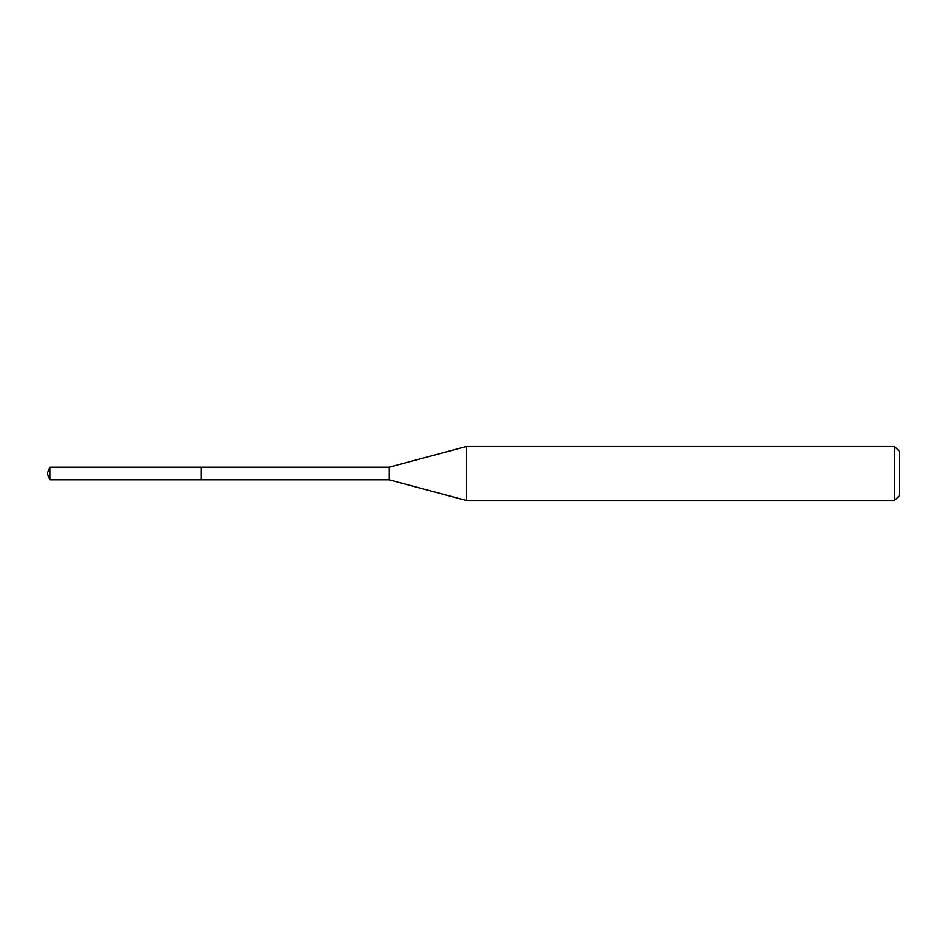 <?xml version="1.0" encoding="UTF-8"?>
<svg xmlns="http://www.w3.org/2000/svg" width="947" height="947" viewBox="0 0 947 947"><rect width="100%" height="100%" fill="white"/><g stroke="black" fill="none" stroke-linecap="round" stroke-linejoin="round"><path stroke-width="1.42" d="M49.966 479.809L47.35 473.5L49.966 467.191L49.966 479.809L201.273 479.809L201.273 467.191L201.273 479.809L389.158 479.809L389.158 467.191L466.315 446.522L894.548 446.522L899.65 451.624L899.65 495.376L899.65 451.624M49.966 467.191L389.158 467.191M466.315 446.522L466.315 500.478L894.548 500.478L894.548 446.522M894.548 500.478L899.65 495.376M389.158 479.809L466.315 500.478"/></g></svg>
